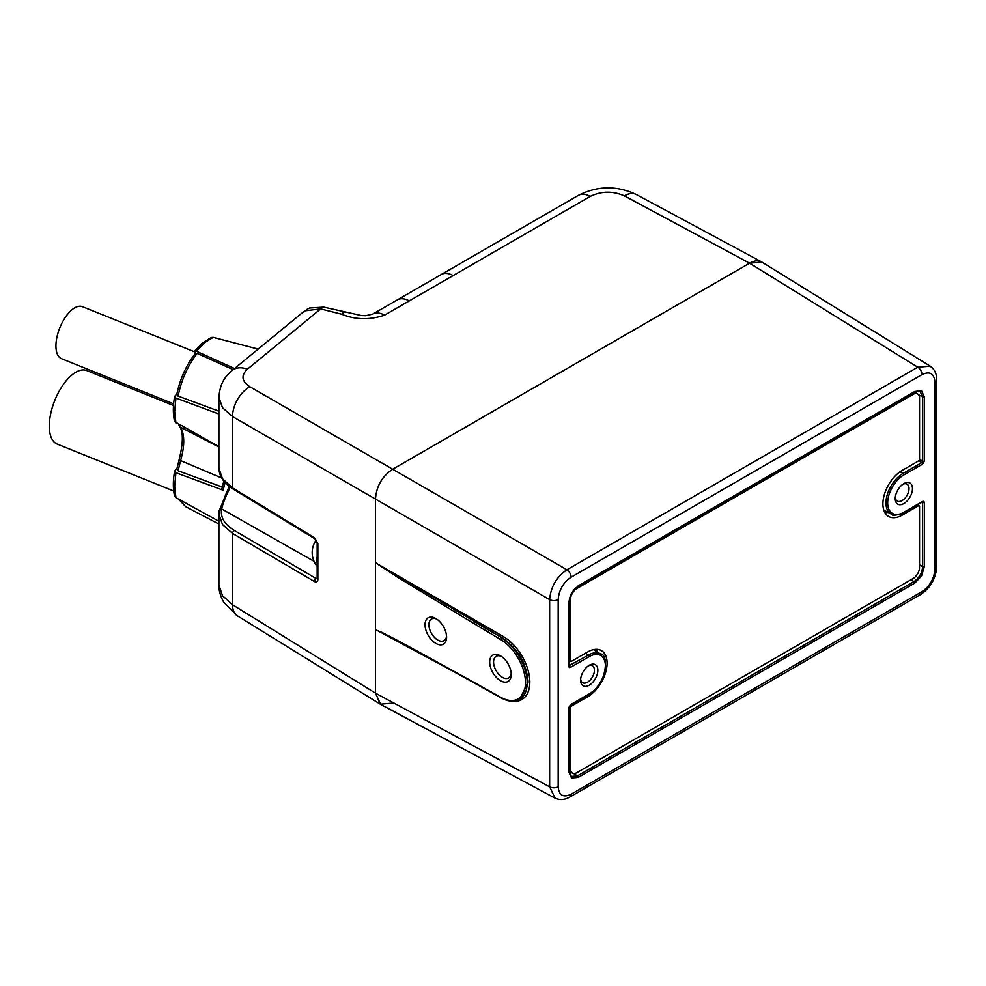 <?xml version="1.0" encoding="UTF-8"?>
<svg xmlns="http://www.w3.org/2000/svg" width="986" height="986" viewBox="0 0 986 986"><rect width="100%" height="100%" fill="white"/><g stroke="black" fill="none" stroke-linecap="round" stroke-linejoin="round"><path stroke-width="1.48" d="M392.711 703.117L380.313 704.201L375.481 693.158L375.481 499.076C376.356 486.308 382.1 476.361 392.711 469.225C382.1 476.361 376.356 486.308 375.481 499.076L375.481 693.158L380.744 704.448L554.933 798.105M930.18 366.126L761.968 262.116L749.57 263.188L392.711 469.225L566.876 569.772C556.474 577.032 550.73 586.99 549.646 599.624A6.101 3.525 0 0 0 558.187 599.587C558.951 590.072 563.252 582.603 571.116 577.192L921.984 374.618C929.847 370.958 934.149 373.447 934.913 382.075L934.913 569.267C934.149 578.782 929.847 586.239 921.984 591.662L571.116 794.235C563.252 797.896 558.951 795.406 558.187 786.766L558.187 599.587M930.131 366.213L917.756 367.199L749.57 263.188C754.302 260.514 758.37 260.119 761.759 261.98L636.266 194.501C616.829 185.405 597.528 185.701 578.363 195.376L578.363 195.376A24.379 14.075 60 0 1 590.244 196.411C601.472 191.001 612.861 190.828 624.421 195.894A24.379 14.075 -61.7 0 1 636.266 194.501M218.904 514.113L218.904 585.068L222.503 595.68L232.597 604.8L232.597 533.451L222.491 524.552L218.917 514.137L219.262 510.76L221.665 508.924C222.811 503.895 225.067 497.955 228.419 491.102L229.984 486.961M229.159 486.332L219.262 510.76M234.335 530.468L316.247 578.597A2.44 1.442 120.4 0 0 314.497 581.58L232.597 533.451A2.44 1.442 -59.6 0 1 234.335 530.468C224.438 524.404 220.223 517.219 221.665 508.924L314.066 561.342M218.904 397.21L218.904 468.165L222.491 478.789L232.597 487.934L314.497 537.752A2.44 1.417 121.3 0 0 314.99 538.849L317.172 542.756A2.44 1.405 0 0 0 317.862 543.742L317.862 579.608A2.44 1.405 180 0 1 317.172 578.622L317.393 578.733M228.419 491.102L227.68 490.954M314.99 538.849L233.078 489.044A2.44 1.417 -58.7 0 1 232.597 487.934L232.597 416.585L222.503 407.711L218.917 397.321C220.248 379.29 228.801 373.83 232.178 370.477A24.379 16.368 -129.5 0 0 232.178 370.49A24.379 16.368 -129.5 0 0 232.104 370.551M384.565 315.163A24.379 14.075 -120 0 0 372.671 314.127L397.37 299.867A24.379 14.075 60 0 1 409.264 300.903L384.565 315.163C369.738 320.154 355.441 319.846 341.661 314.238L320.672 308.901L304.612 310.861M590.244 196.411L453.153 275.562A24.379 14.075 -120 0 0 441.26 274.527L578.363 195.376M344.841 312.463A12.189 4.326 104.3 0 0 344.817 312.463L344.817 312.463A12.189 4.326 104.3 0 0 341.661 314.238M304.563 310.91L232.178 370.49A24.379 16.368 -129.5 0 1 247.375 369.232L320.672 308.901A12.189 4.326 -75.7 0 1 323.827 307.127L361.406 315.557L365.695 315.717L372.671 314.127M317.172 578.055L316.247 578.597L317.172 578.819M597.652 652.202A27.423 15.838 120 0 0 596.407 649.306M884.972 512.769A27.423 15.838 120 0 0 888.103 512.4M919.544 459.365L919.544 398.159A9.145 5.275 120 0 0 917.646 393.969A9.145 5.275 120 0 0 913.073 394.425L576.921 588.506A9.145 5.275 120 0 0 570.45 599.698L570.45 660.916A1.22 0.703 120 0 0 571.313 661.409L587.693 651.956A27.423 15.838 -60 0 1 601.411 650.6A27.423 15.838 -60 0 1 605.614 672.575A27.423 15.838 -60 0 1 587.693 696.745L571.313 706.198A1.22 0.703 120 0 0 570.45 707.689L570.45 768.895A9.145 5.275 120 0 0 572.348 773.086A9.145 5.275 120 0 0 576.921 772.63L913.073 578.548A9.145 5.275 120 0 0 919.544 567.357L919.544 506.151A1.22 0.703 120 0 0 918.681 505.645L902.301 515.099A27.423 15.838 -60 0 1 888.596 516.454A27.423 15.838 -60 0 1 884.38 494.479A27.423 15.838 -60 0 1 902.301 470.31L918.681 460.856A1.22 0.703 120 0 0 919.544 459.365L922.613 461.14A1.22 0.703 180 0 0 924.326 461.128L922.6 464.11A1.22 0.703 60 0 0 921.75 462.631L922.613 461.14L922.613 396.951L920.012 391.38C919.556 390.555 917.744 390.764 914.589 392.021L578.006 586.35A1.22 0.703 -120 0 0 578.252 585.795L571.547 592.869L568.774 602.212L568.774 666.4L569.279 667.522L570.5 667.399A1.22 0.703 -120 0 0 569.649 665.907L568.786 665.414A1.22 0.703 180 0 1 568.774 666.4M571.116 794.235A6.101 3.525 -120 0 1 569.846 797.021L569.846 797.021C564.621 799.979 559.678 800.324 555.019 798.044L549.646 786.816L375.481 693.158L232.597 604.8A24.379 14.075 -58.3 0 0 237.306 615.769L380.313 704.201M624.421 195.894L749.57 263.188L392.711 469.225L249.828 386.722C241.669 381.299 240.843 375.469 247.375 369.232M568.786 770.916A1.22 0.703 180 0 1 569.132 771.409L571.288 776.426L577.414 775.896L913.997 581.567C919.223 577.956 922.095 572.977 922.613 566.642L922.514 501.936L903.607 512.831A1.22 0.703 -120 0 0 903.854 512.276L922.6 501.455L923.82 501.332L924.326 502.441A1.22 0.703 0 0 1 922.613 502.453L922.07 502.17M570.5 704.731L568.774 707.714A1.22 0.703 0 0 0 569.132 707.221L570.253 705.286A1.22 0.703 -120 0 0 570.5 704.731L589.246 693.91A22.863 13.2 120 0 0 605.404 665.907A22.863 13.2 120 0 0 589.246 656.577L570.5 667.399M568.774 707.714L568.774 771.902L571.547 778.04L578.252 777.375L914.835 583.059L921.54 575.972L924.326 566.63L924.326 502.441M924.326 461.128L924.326 396.939L921.54 390.801L914.835 391.467L578.252 585.795M912.469 488.625A12.189 7.038 -60 0 1 903.854 503.563A12.189 7.038 -60 0 1 895.239 498.583A12.189 7.038 -60 0 1 903.854 483.645A12.189 7.038 -60 0 1 912.469 488.625M597.861 670.27A12.189 7.038 -60 0 1 589.246 685.196A12.189 7.038 -60 0 1 580.618 680.217A12.189 7.038 -60 0 1 589.246 665.291A12.189 7.038 -60 0 1 597.861 670.27M474.217 682.522L500.9 697.385A1.22 0.715 119.1 0 0 501.171 697.952L474.488 683.088A1.22 0.715 -60.9 0 0 475.092 683.027L405.961 645.46L474.488 683.088A1.22 0.715 -60.9 0 1 474.217 682.522C387.35 634.38 391.861 637.72 381.693 632.223L405.912 645.436M500.9 697.385A35.348 20.41 -120 0 0 525.464 682.706A35.348 20.41 -120 0 0 500.9 639.668A1.22 0.69 120.9 0 1 501.775 638.188A36.568 21.113 -120 0 1 527.177 682.706A36.568 21.113 -120 0 1 519.61 699.444L528.102 682.176C526.61 663.455 517.995 648.702 502.244 637.917L375.493 562.723L397.42 577.106L474.217 623.731A1.22 0.69 -59.1 0 1 475.092 622.24L502.244 637.917A1.22 0.678 -60 0 0 503.106 636.426L375.469 562.76M511.241 674.498A15.234 8.8 60 0 1 500.457 680.722A15.234 8.8 60 0 1 489.685 662.05A15.234 8.8 60 0 1 500.457 655.838A15.234 8.8 60 0 1 511.241 674.498M446.596 637.178A15.234 8.8 60 0 1 435.812 643.39A15.234 8.8 60 0 1 425.04 624.73A15.234 8.8 60 0 1 435.812 618.518A15.234 8.8 60 0 1 446.596 637.178M446.547 635.97A12.498 7.21 60 0 1 444.008 640.653A12.498 7.21 60 0 1 434.37 637.301A12.498 7.21 60 0 1 428.922 624.73A12.498 7.21 60 0 1 431.511 619.011A12.498 7.21 60 0 1 436.835 619.159M511.192 673.29A12.498 7.21 60 0 1 508.653 677.974A12.498 7.21 60 0 1 499.027 674.634A12.498 7.21 60 0 1 493.567 662.05A12.498 7.21 60 0 1 496.155 656.331A12.498 7.21 60 0 1 501.48 656.479M902.942 484.237A9.749 5.633 -60 0 1 907.009 484.163A9.749 5.633 -60 0 1 909.03 488.625A9.749 5.633 -60 0 1 904.766 498.435A9.749 5.633 -60 0 1 897.26 501.048A9.749 5.633 -60 0 1 895.288 497.499M588.334 665.87A9.749 5.633 -60 0 1 592.401 665.797A9.749 5.633 -60 0 1 594.41 670.27A9.749 5.633 -60 0 1 590.158 680.081A9.749 5.633 -60 0 1 582.64 682.694A9.749 5.633 -60 0 1 580.668 679.144M317.172 556.597A21.335 12.313 120 0 0 316.863 560.282A21.335 12.313 120 0 0 317.172 563.622M195.216 353.543L194.661 351.139L202.611 342.845L204.669 342.598L196.436 351.25L234.532 368.554M218.904 414.009L175.927 398.048L174.645 396.397L176.938 393.858M223.834 481.131L221.936 488.538L223.206 490.239L175.927 472.701L174.645 471.037L176.938 468.51M175.927 472.701L174.67 486.258L175.927 497.683L218.904 521.286M178.614 499.162L185.479 506.496L179.427 499.619M174.633 471.037C172.92 480.724 172.932 489.13 174.658 496.278L175.927 497.683M179.637 459.525L180.611 460.573C184.764 445.906 184.764 434.777 180.611 427.197L179.551 426.235C183.396 431.831 183.26 442.96 179.156 459.649L176.827 469.065L178.096 470.741L222.848 487.281M221.714 478.013L180.611 460.573L178.096 470.741M179.415 424.954L180.611 427.197L218.904 447.04M174.633 396.397C172.92 406.072 172.932 414.49 174.658 421.638L218.904 446.633M175.927 398.048L174.67 411.618L175.927 423.031M218.904 411.187L178.096 396.089C181.449 379.795 187.821 365.547 197.225 353.358L195.45 354.147M195.462 353.247C186.317 364.98 180.105 378.698 176.827 394.412L178.096 396.089M194.649 352.039L196.436 351.25M233.177 369.664L197.225 353.358M202.611 342.845L211.337 337.495L213.198 337.372L204.669 342.598M213.198 337.372L258.147 349.106M173.635 403.853L61.489 358.682A28.039 13.101 -68.1 0 1 55.931 345.95A28.039 13.101 -68.1 0 1 65.286 317.393A28.039 13.101 -68.1 0 1 82.442 306.671L194.587 351.842M173.709 491.016L57.163 444.07A39.613 18.512 -68.1 0 1 49.3 426.075A39.613 18.512 -68.1 0 1 62.525 385.723A39.613 18.512 -68.1 0 1 86.768 370.576L173.511 405.517M558.187 786.766A6.101 3.525 180 0 1 549.646 786.816L549.646 599.624L232.597 416.585A24.379 14.568 -60 0 1 249.828 386.722M314.497 581.58C316.543 582.541 317.665 581.888 317.862 579.608M314.497 537.752L317.862 543.742M453.153 275.562L409.264 300.903M902.301 515.099L900.748 514.199M917.362 504.881L918.681 505.645M570.45 768.895L569.132 768.143M569.168 706.95L570.45 707.689M571.313 706.198L570.019 705.446M586.374 695.98L587.693 696.745M570.45 660.916L569.132 660.152M569.403 599.094L570.45 599.698M576.921 588.506L575.873 587.902M911.754 393.66L913.073 394.425M922.6 464.11L903.854 474.932A22.863 13.2 120 0 0 887.683 502.934A22.863 13.2 120 0 0 903.854 512.276M568.774 602.212A1.22 0.703 0 0 0 569.132 601.719C569.723 595.224 572.681 590.109 578.006 586.35M918.57 394.77L922.613 396.951A1.22 0.703 0 0 0 924.326 396.939M918.681 460.856L921.75 462.631L903.003 473.453A24.083 13.903 120 0 0 885.983 502.946A24.083 13.903 120 0 0 891.122 514.051C892.12 515.974 896.286 515.567 903.607 512.831A1.22 0.703 -120 0 1 903.003 512.782M903.854 474.932A1.22 0.703 -120 0 0 903.003 473.453L900.107 471.727M589.246 693.91A1.22 0.703 60 0 1 588.987 694.464L570.253 705.286M588.987 694.464C606.636 685.911 609.348 653.866 600.585 653.989A24.083 13.903 120 0 0 588.395 655.086A1.22 0.703 60 0 1 589.246 656.577M585.376 653.287L588.395 655.086L569.132 665.587M569.132 707.221L569.132 771.409A1.22 0.703 180 0 1 568.774 771.902M578.252 777.375A1.22 0.703 -120 0 0 577.414 775.896L573.507 773.48M910.928 579.793L913.997 581.567A1.22 0.703 60 0 1 914.835 583.059M924.326 566.63A1.22 0.703 180 0 1 922.613 566.642L919.544 564.867M921.984 591.662A6.101 3.525 60 0 1 920.727 594.447C930.501 587.792 935.825 578.572 936.7 566.777L936.7 566.777A6.101 3.525 180 0 1 934.913 569.267M920.727 594.447L569.846 797.021M512.547 701.268A37.788 22.197 -120.9 0 0 529.815 682.164A37.788 22.197 -120.9 0 0 503.106 636.414M454.115 671.774L375.481 629.499M921.984 374.618A6.101 3.525 60 0 0 917.756 367.199L566.876 569.772A6.101 3.525 -120 0 1 571.116 577.192M934.913 382.075A6.101 3.525 0 0 0 936.7 379.585L936.7 379.585C936.651 373.583 934.469 369.134 930.168 366.237M500.9 639.668L474.217 623.731M223.206 490.239A58.655 27.398 -68.1 0 1 225.116 482.622M219.299 510.415L218.917 514.051M233.078 489.044C223.896 483.313 219.175 476.324 218.917 468.091M306.831 309.419L309.653 307.989L323.827 307.127M218.917 585.068C218.867 586.596 218.695 593.19 223.822 602.372L237.306 615.769M397.37 299.867L441.26 274.527M317.172 578.622L317.172 542.756M919.285 505.584L917.719 504.684M572.348 773.086L569.132 771.237M570.709 661.47L569.132 660.558M917.646 393.969L914.441 392.12M891.122 514.051L883.776 510.021M569.045 665.969L569.132 601.719M600.585 653.989L593.424 649.651M936.7 566.777L936.7 379.585M519.61 699.444C514.581 702.303 508.431 701.81 501.171 697.952M316.198 540.082A21.47 21.47 0 0 0 317.172 566.321M185.467 506.557L218.904 524.047M179.551 426.235L178.589 424.51"/></g></svg>
